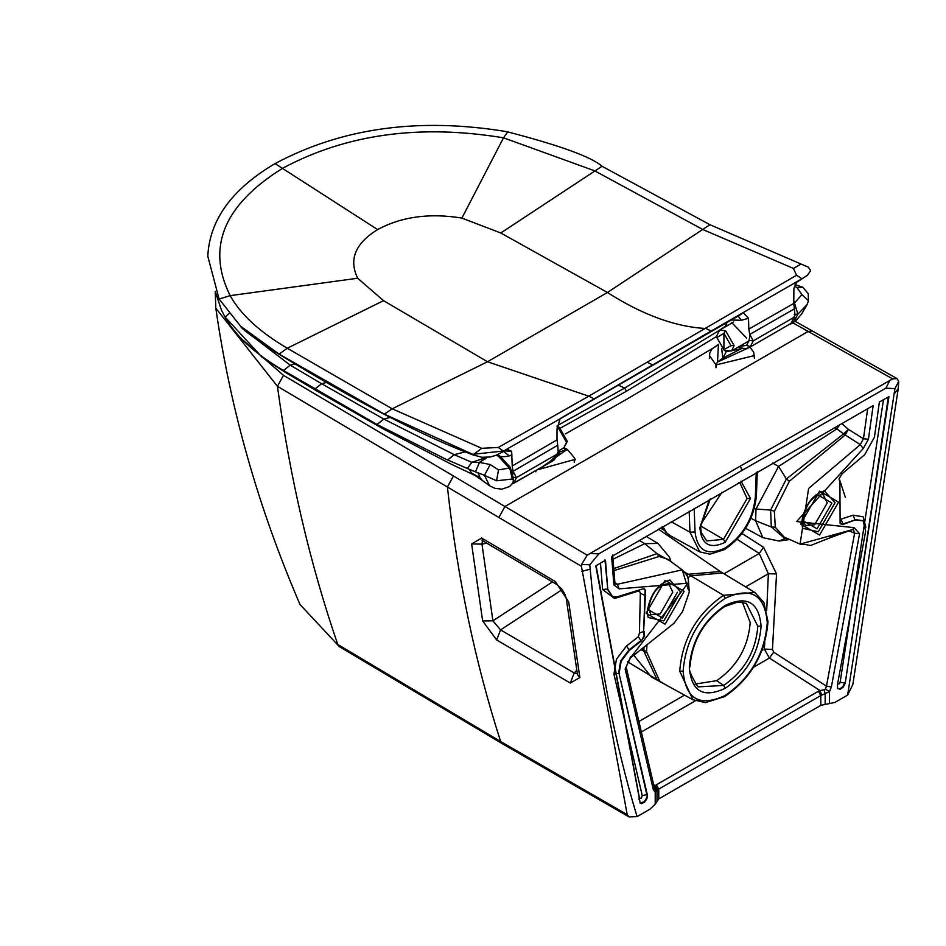 <?xml version="1.0" encoding="UTF-8"?>
<svg xmlns="http://www.w3.org/2000/svg" width="946" height="946" viewBox="0 0 946 946"><rect width="100%" height="100%" fill="white"/><g stroke="black" fill="none" stroke-linecap="round" stroke-linejoin="round"><path stroke-width="1.42" d="M749.173 347.572L717.506 362.046L716.004 364.943L715.956 367.817M574.222 459.579L574.222 459.614C576.93 461.08 574.589 457.663 567.21 449.362L541.053 467.726M377.62 229.582C355.211 243.406 348.577 259.63 357.706 278.242L383.532 300.662L487.497 361.75L547.474 327.127L607.45 292.491L500.765 232.988L461.896 218.088C429.661 212.815 401.565 216.646 377.62 229.582L275.038 163.611C231.936 189.07 209.527 219.957 207.801 256.283L219.117 299.042L240.521 326.157L280.501 355.164C358.688 402.878 422.838 436.118 472.929 454.86L482.022 457.285L490.205 457.001L495.941 455.333L504.726 450.864L473.106 454.293M512.212 465.988L513.028 471.297L557.738 445.247L557.005 439.878L512.212 465.988L511.656 451.372L504.726 450.864L506.961 449.066L503.438 451.112L498.282 447.458L588.755 396.185L796.544 275.262L793.41 268.428L702.76 229.488L594.608 170.788L503.52 137.82C419.977 123.997 346.39 134.119 282.748 168.187C223.741 204.927 206.216 247.414 230.15 295.649C240.58 314.391 259.606 331.928 287.253 348.234L392.176 408.814L481.821 448.321L498.282 447.458M511.656 451.372L506.961 449.066L559.76 419.031M793.41 268.428L801.037 264.04L709.914 224.699L607.45 292.491C642.44 314.841 675.278 326.843 705.964 328.51L711.179 331.017L560.221 418.522L557.005 428.845L557.005 439.878M738.117 316.059L741.404 320.28L748.511 318.282L743.142 312.618L740.162 314.888M501.226 456.693L506.784 456.504L511.987 454.908M794.545 308.763L749.729 334.411L753.264 340.867L793.659 317.549L794.995 315.172L793.777 303.418L793.883 288.424L796.78 282.05L798.448 280.785L711.179 331.017M513.028 471.297L516.445 477.6L556.839 454.281L558.175 451.916L557.738 445.247M748.511 318.282L748.83 329.113L793.777 303.418M512.708 474.656L513.205 471.971M741.404 320.28L731.246 320.02M726.563 322.728L726.859 325.944M739.831 346.236L746.571 345.467L749.055 340.454L749.965 335.298M749.729 334.411L748.83 329.113M730.277 323.97L731.707 322.586L746.5 338.029M383.532 300.662L287.253 348.234L279.141 354.123L384.336 414.135L473.343 454.588L481.821 448.321M798.448 280.785L801.983 278.751L798.448 280.785M796.544 275.262L801.983 278.751L807.411 275.321L810.639 270.639L808.369 267.174L801.037 264.04M558.329 450.994L564.041 447.695L566.524 442.267L558.034 427.486L559.725 428.16M564.041 447.695L567.316 441.309L559.263 427.285L557.088 426.339M566.524 442.267L566.784 440.446M725.606 330.733L719.599 330.142L716.323 336.681L716.855 337.509L723.915 333.37L725.606 330.733L734.096 345.526L731.613 350.942L749.48 340.631M716.855 337.509L723.915 349.665L723.915 333.37L730.974 345.657L734.096 345.526M560.481 428.077L626.536 391.171L716.323 336.658L724.376 350.552L723.915 349.665L730.974 345.657M471.605 473.083L482.377 480.485L480.06 477.718L471.605 473.083L469.346 469.346L445.128 458.857L377.016 424.482L283.493 370.501C254.994 353.828 235.459 335.913 224.876 316.78L221.388 309.969L215.345 291.652M482.377 480.485L489.65 485.842L484.47 475.33L478.12 472.87L480.06 477.718M716.228 346.26L626.666 399.283L565.341 433.93M739.76 349.062L726.268 351.699L722.839 358.12L717.506 362.046L718.428 344.959M489.65 485.842L495.006 488.349L501.865 489.177L509.669 486.504L512.957 482.685L513.465 479.87L512.271 479.019L496.555 480.805L484.47 475.33L490.205 464.545L498.507 469.878L509.255 468.069L498.282 456.138L499.677 455.83L497.123 454.849M478.12 472.87L469.346 469.346M464.959 451.892L454.269 454.683L383.84 419.078L321.616 383.721L314.876 389.043L316.969 391.065L285.526 372.488L283.493 370.501L290.221 365.156L247.982 332.874M513.453 479.87L513.229 477.978L512.271 479.019L509.622 467.43M496.106 455.274L498.282 456.138M486.729 457.426L482.602 458.739L484.943 459.543M487.048 457.415L479.492 462.381L490.205 464.545M447.624 459.981L454.269 454.683L471.794 462.334L482.602 458.739M789.319 324.395L792.145 323.414L794.9 319.914L794.593 317.135M808.262 293.567L808.44 300.733L806.997 304.766L797.916 314.107L794.9 319.914M794.297 314.427L797.916 314.107L793.753 300.793M794.404 286.248L796.922 287.466L801.948 294.679L808.44 300.733M793.777 303.761L801.948 294.679M498.897 517.486L581.412 566.287L581.554 564.455L587.206 555.196L504.951 506.5L498.897 517.486L447.411 487.001L277.426 386.311L283.493 375.337L504.951 506.5L808.156 331.443L892.622 378.861L740.044 466.248L742.362 470.197L885.846 388.167L889.772 380.623M581.412 566.287L627.222 814.66L500.659 741.534L337.793 644.486C310.17 564.384 290.044 478.333 277.426 386.311L215.818 308.148L215.25 291.451M453.465 476.027L447.411 487.001C457.391 577.639 475.14 662.484 500.659 741.534L502.196 743.651L339.295 646.579L300.024 604.541C258.329 507.742 230.256 408.932 215.818 308.148M587.206 555.196L740.044 466.248M892.622 378.861L897.021 378.589L898.7 381.344L898.227 388.723L852.866 684.396L847.64 695.073L834.88 702.44L820.809 705.361L820.809 695.547L825.16 693.631L825.16 704.463M898.7 381.344L894.928 388.629L885.846 388.167M847.64 695.073L894.928 388.629M481.632 538.038L471.64 543.938L482.637 620.931L496.65 639.969L570.296 683.036L579.874 677.537L568.676 601.928L555.397 581.589L481.632 538.038L483.347 541.147L557.099 584.675L561.912 589.204L565.129 594.679L566.264 598.652L568.676 601.928M742.362 470.197L598.877 553.848L590.316 553.516M581.554 564.455L589.784 564.797L598.877 553.848M589.784 564.797L590.186 569.173C598.31 657.718 613.942 740.21 637.072 816.646L629.019 816.906L627.222 814.66M643.966 588.838L645.113 590.174L643.635 631.431L645.645 590.363L644.226 588.909L642.559 588.956L617.691 596.678L612.701 596.82L607.77 589.228L605.464 560.174L595.779 565.874L640.206 803.107L641.459 803.615L644.557 802.232L646.993 798.578L647.336 794.794L619.074 673.611L621.155 661.219L629.492 650.233L626.465 646.035L638.361 636.741L639.437 633.099L640.336 593.296L639.39 590.753L614.533 598.475L602.59 589.512L600.497 563.095M613.989 581.731L614.924 583.103L613.871 584.876L611.624 556.555L873.158 405.562L868.428 439.216L863.45 438.755L860.292 444.655L808.617 488.467L800.056 544.116L852.736 529.571L854.037 527.643L859.571 533.71L854.605 533.213L853.363 529.441L852.736 529.571C793.67 550.371 820.466 545.05 800.056 544.116L783.962 536.997L775.294 527.218L774.348 511.278L789.366 481.254L845.015 435.101L848.432 429.366L863.45 438.755L867.683 408.66M888.944 396.622L879.378 402.038L874.435 437.182L864.656 454.73L842.165 473.71L839.078 478.676L839.918 483.134L840.107 523.221L843.335 524.356L855.219 519.91L863.154 520.844L865.637 531.262L837.387 685.07L837.73 688.452L840.166 689.291L843.264 687.103L845.216 683.166L888.944 396.622M661.857 527.135L663.43 529.003M665.972 532.326L670.336 535.708L665.972 532.326L662.271 526.898M722.046 492.157L700.69 524.486M658.002 789.65L655.2 785.665L654.892 787.569L656.997 790.714L656.997 801.581L656.997 790.714L658.771 789.094L658.771 798.909L655.211 804.195L649.831 809.279L637.072 816.646M658.771 798.909L820.809 705.361M818.456 691.23L656.418 784.778L658.771 789.094L820.809 695.547L818.456 691.23L819.957 690.533L821.743 695.121M848.302 530.564L854.605 533.213L826.485 686.146L773.674 652.196L772.456 649.488L764.333 649.062L769.405 658.061L819.957 690.533L824.12 689.87L825.16 693.631L829.512 691.597L825.385 689.102L826.485 686.146L831.392 686.95L829.512 691.597L829.512 703.564M651.345 676.922L633.844 655.259M658.582 680.813L657.245 680.139L643.895 651.215L641.021 649.642M695.085 684.088L716.619 680.682L723.631 685.436L698.006 686.891C690.675 675.314 688.014 668.55 690.012 666.599C692.129 641.116 703.682 621.084 724.695 606.528L737.856 602.023L746.264 603.312L757.817 626.228L761.092 626.146C758.964 652.539 747.009 673.268 725.204 688.31C703.398 698.444 691.431 691.538 689.303 667.592C691.431 641.175 703.398 620.458 725.204 605.416C746.997 595.282 758.964 602.188 761.092 626.146M742.374 602.176L750.19 622.527C748.203 647.218 737.017 666.599 716.619 680.682M684.62 572.023L688.31 574.269L720.273 571.49L721.479 572.295M724.695 696.563L725.204 695.452C699.638 707.324 685.614 699.224 683.118 671.152L679.725 671.175L692.933 699.744L705.527 702.606L724.695 696.563C751.041 678.448 765.48 653.45 767.986 621.581L763.883 602.413L754.861 592.48L723.513 595.33L688.31 574.269L686.607 575.286M644.013 647.312L643.895 650.209L646.532 651.664L659.918 681.605L657.245 680.139M766.721 610.194L768.365 573.749L759.248 553.445L763.576 547.273L776.536 573.938L772.456 649.488M656.997 790.714L655.211 792.228L655.211 804.195M654.892 787.569L655.211 792.228L653.331 789.744L654.62 787.699M824.12 689.87L825.385 689.102M773.674 652.196L769.405 658.061L753.584 667.202M745.614 586.875L768.365 573.749L776.536 573.938M555.397 581.589L557.099 584.675M482.413 540.674L481.975 544.116L486.859 543.229M471.64 543.938L481.975 544.116L492.913 620.824L482.637 620.931M552.44 581.932L492.913 620.824L500.564 629.894L562.208 589.595M496.65 639.969L500.564 629.894L574.21 672.937L570.296 683.036M576.741 670.288L574.21 672.937L577.356 673.8M579.874 677.537L577.58 674.865M644.143 631.609L644.616 636.079L641.388 640.939L629.492 650.233M868.428 439.216L863.225 448.57L860.292 444.655L843.548 433.895L848.432 429.366L841.644 423.477M613.765 568.57L657.021 553.658L659.031 556.508L667.45 559.062L682.232 569.859L686.772 575.073L688.203 578.302L689.279 592.078L682.551 611.636L673.824 623.426L630.355 657.978L687.943 583.185L619.145 588.861L617.371 584.285L682.232 569.859L688.487 590.198M630.355 657.978L625.152 669.047L630.686 656.595M614.876 582.452L617.371 584.285L615.172 584.072L614.924 583.103L612.689 554.959M659.031 556.508L613.93 570.592M613.032 559.24L644.746 543.666L657.021 553.658L669.969 560.907M639.212 540.367L644.746 543.666L657.978 543.43L669.437 557.099L670.951 561.628M789.366 481.254L786.363 478.983L843.548 433.895L836.95 428.834L778.582 466.402L786.363 478.983L770.6 510.06L771.321 526.981L784.92 538.57L786.185 537.978M787.474 538.546L784.92 538.57L779.114 541.041M839.764 424.541L836.95 428.834L834.467 427.557M774.348 511.278L770.6 510.06L756.02 509.019L778.582 466.402L772.527 463.032M789.662 539.516L779.197 541.041L762.878 537.695L755.606 520.749L771.321 526.981L775.294 527.218M754.352 355.578L716.004 364.943L709.417 355.542M721.656 348.459L722.839 358.12L741.983 348.365M740.505 347.856L739.831 348.081M726.268 351.699L725.322 351.037M535.838 470.741L535.826 471.818M574.281 462.464L574.222 459.614L537.482 469.784M547.687 463.895L559.689 452.082M559.618 453.063L557.099 455.842M559.689 451.112L560.789 451.68L566.134 449.456L563.331 448.097M503.662 451.514L509.374 455.948M559.334 419.291L649.76 367.024L652.539 364.837L647.36 362.342M512.235 477.162L516.445 477.6L513.524 483.418L553.777 460.17L557.939 452.815M512.377 483.844L552.57 461.069L554.439 459.709L558.175 451.916M384.336 414.135L392.176 408.814L487.497 361.75L588.755 396.185L593.97 398.692M789.472 324.301L749.267 347.513L789.496 324.289L791.353 322.929L794.758 316.059M219.117 299.042L230.15 295.649L357.706 278.242M749.055 340.454L753.264 340.867L750.426 346.638L746.583 345.444M794.995 315.172L791.353 322.929M461.896 218.088L503.52 137.82L507.127 132.759M500.765 232.988L602.023 166.271C591.723 157.024 559.997 145.483 506.82 131.671C419.267 117.174 342.014 127.816 275.038 163.611M558.034 427.486L557.04 426.977M229.003 313.575L225.03 317.052M381.628 426.989L384.431 429.555L316.969 391.065M496.555 480.805L498.507 469.878M390.083 417.458L383.84 419.078L377.016 424.482M557.159 425.735L624.608 388.085L618.4 385.128M326.831 382.373L321.616 383.721L290.221 365.156L295.211 363.855M467.383 468.542L471.794 462.334L479.492 462.381L475.483 471.829M626.536 391.171L624.608 388.085L718.877 330.615M725.878 325.909L719.539 330.166M796.922 287.466L802.74 287.229L795.054 284.604M795.089 321.273L812.33 330.982L808.156 331.443L792.937 322.882M240.343 337.864L283.493 375.337M898.227 388.723L894.538 393.453M689.161 511.242L689.965 532.172L671.163 521.707M670.336 535.708L699.803 551.896L689.965 532.172L695.062 532.019L694.151 508.333M666.764 532.953L662.827 526.567M756.256 472.397L755.334 497.229L756.398 495.87L757.285 471.806M709.323 499.523L699.898 527.714C701.4 544.589 709.843 549.46 725.204 542.318L723.501 539.35L747.08 498.507L740.068 483.181L738.672 482.531M699.803 551.896L710.044 554.179L724.447 549.602L725.204 547.935C707.49 556.307 697.45 551.01 695.062 532.019M700.619 525.917L723.501 539.35L706.721 540.946L701.187 532.326L700.608 526.721L699.898 527.714M725.204 547.935C742.906 535.862 752.945 518.964 755.334 497.229M741.025 481.183L750.497 498.495L725.204 542.318M750.497 498.495L747.08 498.507M581.861 571.372L590.186 569.173M653.426 784.388L655.2 785.665L656.418 784.778M639.851 732.854L695.286 700.856M637.403 722.342L684.537 695.133M627.387 661.644L664.34 684.041M641.778 649.051L646.52 652.657M659.906 681.605L693.099 699.827M683.118 671.152C685.614 640.194 699.65 615.905 725.204 598.274C750.757 586.402 764.782 594.502 767.277 622.574C764.782 653.52 750.757 677.809 725.204 695.452M689.445 665.7L689.303 667.592M723.631 606.481L725.204 605.416M725.204 688.31L723.631 685.436C744.407 671.104 755.795 651.368 757.817 626.228M767.986 621.581L767.277 622.574M679.725 671.175C682.326 638.952 696.918 613.658 723.513 595.33L725.204 598.274M720.296 571.502L722.638 572.957L690.887 575.83L687.6 577.864M646.981 644.995L646.532 651.664M762.038 650.387L764.333 649.062L764.794 642.334M737.1 539.338L759.248 553.445L724.021 573.784M741.983 533.509L763.576 547.273M827.23 502.953L814.612 524.794L805.377 525.479L802.941 518.916C806.359 502.976 813.111 494.876 823.197 494.604L827.23 502.953M802.811 514.861L802.173 520.205L817.037 528.79L831.901 503.047L817.037 494.462L812.72 497.691M815.334 495.278L816.682 494.675M824.285 490.808L835.082 502.669L818.302 531.735L802.634 528.317L801.652 522.594C804.419 505.59 811.975 494.995 824.285 490.808M838.594 502.125L819.591 491.151L800.576 524.072L819.591 535.046L838.594 502.125M839.161 478.38L845.322 497.289M840.107 519.437L853.103 515.192L863.142 516.812L865.827 527.265M837.553 684.313L839.433 683.71L840.131 682.291L883.481 399.709M862.965 520.678L854.794 519.555L853.103 515.192M855.219 519.91L842.898 524.001L841.207 519.626M843.335 524.356L840.497 523.848M840.131 682.291L844.695 682.929L842.78 686.784L839.741 688.936L837.896 688.676M888.365 396.942L845.216 683.166M660.876 584.451L662.224 583.848M668.739 583.777L672.772 592.125L660.154 613.966L650.919 614.652L648.483 608.089C651.9 592.149 658.653 584.049 668.739 583.777M647.714 609.39L662.578 617.963L677.442 592.22M680.623 591.853L663.844 620.907L648.176 617.49L647.194 611.766C649.973 594.762 657.517 584.167 669.839 579.981L680.623 591.853M646.13 613.245L665.133 624.218L684.135 591.309L665.133 580.336L646.13 613.245M596.098 565.684L639.449 798.152L641.258 798.258L642.251 795.598L613.93 674.167L616.425 659.256L626.465 646.035M639.685 589.843L639.39 590.753M614.533 598.475L615.101 597.139M644.959 595.472L640.336 593.296M641.388 640.939L644.096 635.83L643.635 631.431L639.437 633.099M613.93 674.167L618.554 673.41L620.635 660.947L629.031 649.89L640.927 640.596L638.361 636.741M619.074 673.611L646.816 794.605L642.251 795.598M602.59 589.512L607.249 589.027L612.452 596.737M638.692 799.134L639.449 798.152M647.336 794.794L646.473 798.318L644.084 801.901L640.016 802.918M607.77 589.228L604.943 559.961M863.225 448.57L796.579 521.542L854.037 527.643M859.571 533.71L831.392 686.95M653.331 789.744L625.152 669.047M619.145 588.861L613.871 584.876M836.394 535.01L829.618 537.541M750.923 518.207L755.606 520.749L756.02 509.019L754.47 508.156M749.918 347.147L753.69 352.149L754.411 358.463M739.831 348.459L739.831 346.201M709.358 358.463L709.76 353.118L711.983 348.979L718.511 344.309M559.689 450.201L559.689 452.46M567.21 449.362L563.887 447.789M649.76 367.024L740.694 314.58M739.831 347.56L745.247 348.755L749.267 347.513M552.57 461.069L554.439 459.709M280.501 355.164C254.699 338.562 241.372 328.889 240.521 326.157M709.914 224.699L602.023 166.271M796.035 282.712L807.411 275.321M725.949 326.465L725.594 323.284M719.599 330.142L733.635 322.042M724.376 350.552L731.613 350.942M285.526 372.488L262.231 357.375L224.947 316.91L221.388 309.969M474.679 475.294L450.864 464.001L384.431 429.555M513.229 477.978L510.296 467.324L499.677 455.83M482.022 460.584L480.556 461.565M806.997 304.778L801.581 314.06L796 320.505L792.145 323.414M808.322 293.709L802.74 287.229M812.33 330.982L897.021 378.589M664.305 530.316L660.32 528.034M700.608 526.721L710.221 499.003M724.447 549.602C743.308 536.82 753.962 518.916 756.398 495.87M651.191 676.839L657.269 680.15M722.638 572.945L754.861 592.48M658.416 529.145L720.273 571.49M339.295 646.579L300.024 604.541M482.886 540.533L482.093 540.568L483.347 541.147M577.45 674.368L566.264 598.652M502.196 743.651L629.019 816.906M626.157 666.918L654.254 787.238M646.094 536.347L657.978 543.43M762.878 537.695L745.578 528.294"/></g></svg>
